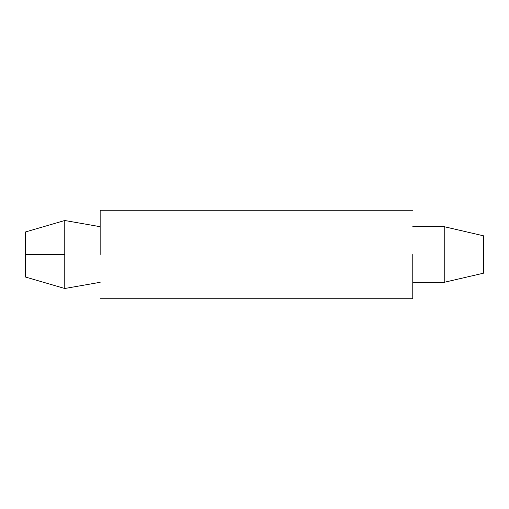 <?xml version="1.0" encoding="UTF-8"?>
<svg xmlns="http://www.w3.org/2000/svg" width="509" height="509" viewBox="0 0 509 509"><rect width="100%" height="100%" fill="white"/><g stroke="black" fill="none" stroke-linecap="round" stroke-linejoin="round"><path stroke-width="0.76" d="M64.77 220.505L100.158 226.696L64.77 220.505L25.45 231.977L25.45 254.5L64.77 254.5L64.77 220.505L64.77 288.495L100.158 282.304L64.77 288.495L64.77 254.5L25.45 254.5L25.45 277.023L64.77 288.495L25.45 277.023L25.45 231.977L64.77 220.505L100.158 226.696L64.77 220.505L25.45 231.977L64.77 220.505M483.55 235.82L483.55 273.18L483.55 235.82L444.23 226.696L444.23 282.304L483.55 273.18L444.23 282.304L444.23 226.696L412.774 226.696L444.23 226.696L470.997 232.906M444.23 282.304L412.774 282.304L444.23 282.304L452.094 280.478M412.774 254.5L412.774 298.738L412.774 254.5M100.158 254.5L100.158 210.262L100.158 254.5M100.158 282.304L64.77 288.495L25.45 277.023L64.77 288.495L100.158 282.304M452.094 228.522L444.23 226.696M470.997 276.094L483.55 273.18M412.774 298.738L100.158 298.738M412.774 210.262L100.158 210.262"/></g></svg>
